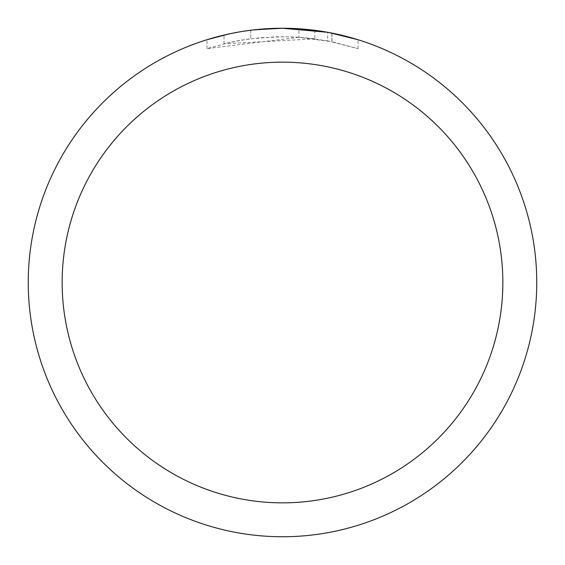 <?xml version="1.0" encoding="UTF-8"?>
<svg xmlns="http://www.w3.org/2000/svg" width="565" height="565" viewBox="0 0 565 565"><rect width="100%" height="100%" fill="white"/><g stroke="black" fill="none" stroke-linecap="round" stroke-linejoin="round"><path stroke-width="0.42" stroke-dasharray="2.83 2.12" d="M282.5 28.292A254.208 254.208 0 0 1 536.708 282.5A254.208 254.208 0 0 1 282.5 536.708A254.208 254.208 0 0 1 28.292 282.5A254.208 254.208 0 0 1 282.5 28.292A254.208 254.208 0 0 1 536.708 282.5A254.208 254.208 0 0 1 282.5 536.708A254.208 254.208 0 0 1 28.292 282.5A254.208 254.208 0 0 1 282.5 28.292M298.885 37.29L206.974 48.625L229.545 42.495L244.885 39.621L260.373 37.721L283.757 36.725L299.351 37.304L314.882 38.865L314.882 30.319L282.5 28.25A254.25 254.25 0 0 1 536.75 282.5A254.25 254.25 0 0 1 282.5 536.75A254.25 254.25 0 0 1 28.25 282.5A254.25 254.25 0 0 1 282.5 28.25L287.571 28.299M291.109 28.398L313.808 30.185M249.165 30.446L282.5 28.25L298.885 28.794L331.853 33.088L331.853 41.732L298.892 37.269L298.892 28.78M331.846 33.088L328.865 32.516M358.033 39.734L327.658 32.297L327.665 40.913L358.033 48.625L331.846 41.732M314.882 38.865L224.015 43.788A245.775 245.775 0 0 1 250.726 38.787L275.805 36.817L291.342 36.887L306.922 37.94L327.665 40.913M250.726 30.242L250.726 38.787L250.726 30.242A254.25 254.25 0 0 0 224.015 35.065L244.49 31.11M255.02 29.74L253.826 29.874M206.96 48.625L206.96 39.734L228.133 34.133L244.292 31.139L266.073 28.78L282.5 28.25L265.268 28.836M331.853 41.732L331.853 33.088M358.055 48.625L358.055 39.734L358.055 48.625M224.015 43.788L224.015 35.065L224.015 43.788M229.129 33.914L243.628 31.237M250.726 30.249L263.862 28.935M28.25 282.5A254.25 254.25 0 0 1 282.5 28.25A254.25 254.25 0 0 1 536.75 282.5A254.25 254.25 0 0 1 282.5 536.75A254.25 254.25 0 0 1 28.25 282.5A254.25 254.25 0 0 1 282.5 28.25A254.25 254.25 0 0 1 536.75 282.5A254.25 254.25 0 0 1 282.5 536.75A254.25 254.25 0 0 1 28.25 282.5M331.959 33.109L331.959 41.754"/><path stroke-width="0.85" d="M287.571 28.299L291.109 28.398M313.808 30.185L314.882 30.319M327.665 32.297L282.5 28.25A254.25 254.25 0 0 1 536.75 282.5A254.25 254.25 0 0 1 282.5 536.75A254.25 254.25 0 0 1 28.25 282.5A254.25 254.25 0 0 1 282.5 28.25L255.02 29.74M328.865 32.516L358.033 39.734M282.5 62.15A220.35 220.35 0 0 1 502.85 282.5A220.35 220.35 0 0 1 282.5 502.85A220.35 220.35 0 0 1 62.15 282.5A220.35 220.35 0 0 1 282.5 62.15M253.826 29.874L250.726 30.242M206.974 39.734L229.129 33.914M244.49 31.11L249.165 30.446M243.628 31.237L250.726 30.249M263.862 28.935L265.268 28.836"/></g></svg>

